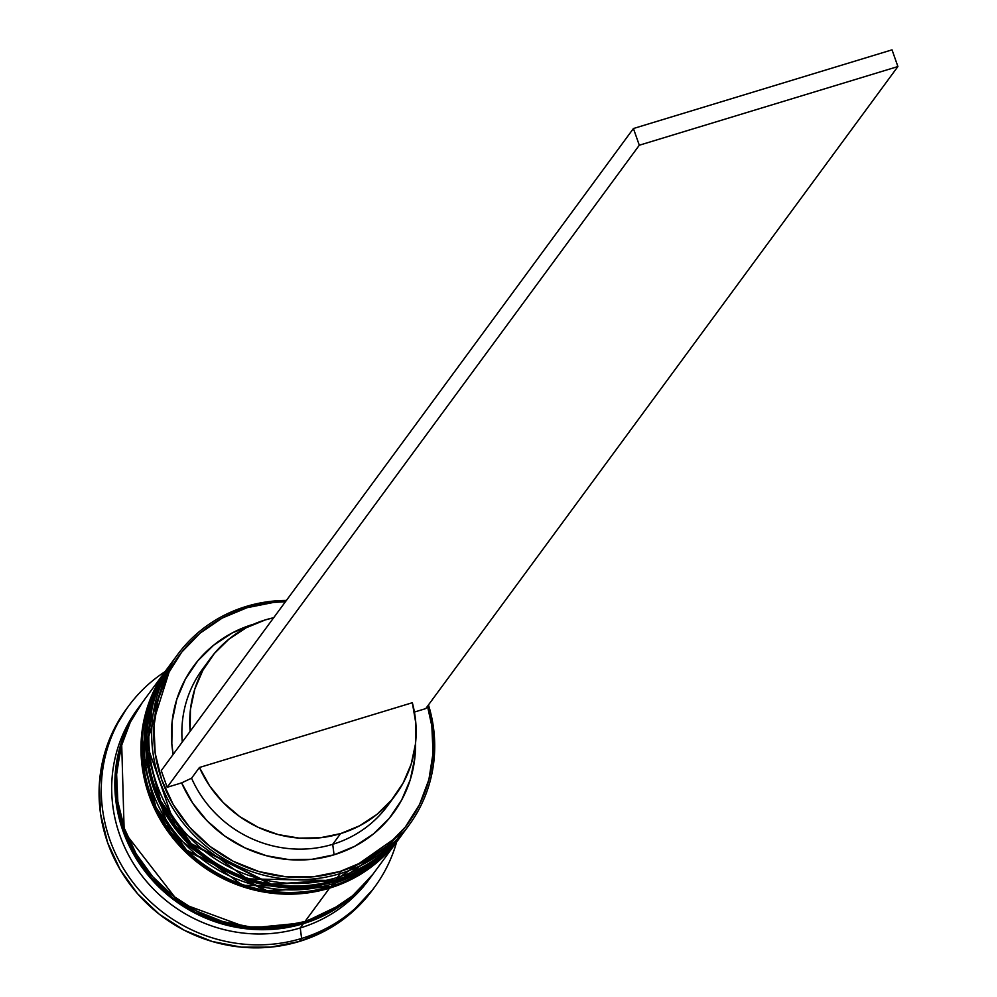 <?xml version="1.0" encoding="UTF-8"?>
<svg xmlns="http://www.w3.org/2000/svg" width="997" height="997" viewBox="0 0 997 997"><rect width="100%" height="100%" fill="white"/><g stroke="black" fill="none" stroke-linecap="round" stroke-linejoin="round"><path stroke-width="1.5" d="M173.615 660.014L152.89 700.617L147.282 749.831L160.729 800.977L191.362 843.724L271.496 884.177L335.503 880.015A143.742 137.312 -143.7 0 1 175.684 825.84A143.742 137.312 -143.7 0 1 172.668 661.298A143.742 137.312 -143.7 0 1 173.615 660.014L172.356 661.721A143.742 137.312 36.3 0 0 175.372 826.276A143.742 137.312 36.3 0 0 335.191 880.438L271.184 884.613L191.05 844.16L160.417 801.401L146.958 750.267L152.578 701.041L172.356 661.721A143.742 137.312 36.3 0 1 172.506 661.51M172.356 661.721L146.571 743.463L175.248 826.476L247.281 878.88L334.992 880.588C363.394 871.727 386.375 855.538 403.959 832.034L335.191 880.438A5.396 1.296 73.1 0 1 334.98 880.6A5.396 1.296 -106.9 0 0 335.191 880.438L335.191 880.438A143.742 137.312 36.3 0 0 403.959 832.034A143.742 137.312 36.3 0 0 404.109 831.822M405.206 830.314L404.271 831.61A143.742 137.312 -143.7 0 1 335.503 880.015L403.959 832.034M168.892 666.432L148.167 707.035L142.559 756.262L156.006 807.396L186.638 850.142L266.772 890.608L330.78 886.433A143.742 137.312 -143.7 0 1 170.961 832.271A143.742 137.312 -143.7 0 1 167.945 667.716A143.742 137.312 -143.7 0 1 168.892 666.432M167.783 667.928A143.742 137.312 36.3 0 0 167.633 668.14L141.848 749.894L170.537 832.894L242.57 885.299L330.269 887.018C358.671 878.145 381.652 861.956 399.236 838.452L330.468 886.869A5.396 1.296 73.1 0 1 330.256 887.018A5.396 1.296 -106.9 0 0 330.468 886.869L266.461 891.031L186.327 850.578L155.694 807.819L142.235 756.686L147.855 707.471L167.633 668.14A143.742 137.312 36.3 0 0 170.649 832.694A143.742 137.312 36.3 0 0 330.468 886.869L330.468 886.869A143.742 137.312 36.3 0 0 399.236 838.452A143.742 137.312 36.3 0 0 399.386 838.24M400.482 836.732L399.548 838.028A143.742 137.312 -143.7 0 1 330.78 886.433L399.236 838.452M303.1 922.836L248.826 928.182L179.011 902.522L124.201 831.81L121.696 744.348L115.926 776.601L117.148 803.794L123.728 830.464L135.393 855.588L151.706 878.183L172.045 897.4L195.624 912.504L221.533 922.898L248.789 928.182L276.331 928.17L303.1 922.836L328.088 912.417L340.201 905.002L303.1 922.836M177.391 654.867L174.55 658.718A143.742 137.312 36.3 0 0 177.578 823.273A143.742 137.312 36.3 0 0 337.397 877.447L340.226 873.596L339.952 871.503A141.948 135.592 -143.7 0 1 161.701 779.704A141.948 135.592 -143.7 0 1 247.057 607.709L246.159 606.463A143.742 137.312 36.3 0 0 159.719 780.639A143.742 137.312 36.3 0 0 340.226 873.596A143.742 137.312 -143.7 0 1 180.407 819.422A143.742 137.312 -143.7 0 1 177.391 654.867A143.742 137.312 -143.7 0 1 246.159 606.463A143.742 137.312 -143.7 0 1 286.401 600.431A143.742 137.312 36.3 0 0 246.159 606.463L247.057 607.709L222.231 618.065L200.148 633.095L181.653 652.212L167.459 674.695L158.112 699.67L153.962 726.177L155.171 753.196L161.701 779.704L173.291 804.666L189.505 827.124L209.719 846.216L233.148 861.221L258.896 871.552L285.977 876.799L313.345 876.787L339.952 871.503L364.777 861.146L386.861 846.117L405.355 826.987L419.55 804.504L428.897 779.542L433.047 753.022L431.838 726.003L427.489 706.237A141.948 135.592 -143.7 0 1 339.952 871.503L340.226 873.596L337.397 877.447A143.742 137.312 -143.7 0 1 176.843 822.276A143.742 137.312 -143.7 0 1 175.995 656.811M403.473 832.682A143.742 137.312 -143.7 0 1 403.012 833.318A143.742 137.312 -143.7 0 1 334.244 881.734L332.674 883.865L334.244 881.734A143.742 137.312 -143.7 0 1 174.425 827.56A143.742 137.312 -143.7 0 1 171.409 663.005L169.839 665.149A143.742 137.312 36.3 0 0 172.855 829.691A143.742 137.312 36.3 0 0 332.674 883.865A143.742 137.312 -143.7 0 1 172.456 829.155A143.742 137.312 -143.7 0 1 170.599 664.102M128.601 706.05L126.395 709.041A152.728 145.898 36.3 0 0 129.61 883.878A152.728 145.898 36.3 0 0 299.412 941.442L301.617 938.439A152.728 145.898 -143.7 0 1 131.816 880.887A152.728 145.898 -143.7 0 1 128.601 706.05A152.728 145.898 -143.7 0 1 165.041 671.654A152.728 145.898 36.3 0 0 118.007 858.716A152.728 145.898 36.3 0 0 301.617 938.439L300.247 927.958A143.742 137.312 -143.7 0 1 139.617 872.687A143.742 137.312 -143.7 0 1 138.994 707.122M171.409 663.005A143.742 137.312 -143.7 0 1 171.883 662.369M166.686 669.423L142.135 702.81A143.742 137.312 36.3 0 0 145.151 867.365A143.742 137.312 36.3 0 0 304.97 921.54L329.521 888.153A143.742 137.312 -143.7 0 1 169.702 833.978A143.742 137.312 -143.7 0 1 166.686 669.423A143.742 137.312 -143.7 0 1 167.16 668.788M140.565 704.954L137.412 709.228A143.742 137.312 36.3 0 0 140.44 873.783A143.742 137.312 36.3 0 0 300.247 927.958L303.4 923.671A143.742 137.312 -143.7 0 1 143.58 869.509A143.742 137.312 -143.7 0 1 140.565 704.954A143.742 137.312 -143.7 0 1 141.337 703.919M391.485 800.105A114.991 109.844 -143.7 0 1 332.711 844.309A114.991 109.844 36.3 0 0 387.721 805.588L395.585 794.883A114.991 109.844 -143.7 0 1 340.575 833.617L332.711 844.309L334.07 854.803A123.977 118.431 36.3 0 0 415.55 743.176M415.55 743.164L414.852 757.82L410.266 779.666L401.604 800.105L389.166 818.437L373.377 834.003L354.795 846.266L334.07 854.803L332.711 844.309L340.575 833.617A114.991 109.844 -143.7 0 1 199.437 767.491L412.334 702.723A114.991 109.844 -143.7 0 1 395.585 794.883M285.416 601.752L273.664 602.412L247.057 607.709A141.948 135.592 -143.7 0 1 285.416 601.752M334.07 854.803L311.924 859.314L289.142 859.626L266.511 855.75L244.813 847.811L224.824 836.084L207.239 820.992L192.67 803.046L181.628 782.882L167.147 787.294L161.265 770.594L633.419 128.526L892.028 49.85L897.898 66.55L425.744 708.605L414.416 712.057L425.744 708.605L897.898 66.55L639.301 145.226L897.898 66.55L892.028 49.85L633.419 128.526L639.301 145.226L167.147 787.294L639.301 145.226L633.419 128.526L161.265 770.594L167.147 787.294L181.628 782.882A123.977 118.431 36.3 0 0 334.07 854.803M173.142 754.43L171.82 743.849L172.157 721.379L176.743 699.533L185.405 679.094L197.842 660.774L213.632 645.196L232.214 632.933L253.712 624.172A123.977 118.431 36.3 0 0 173.142 754.43M191.561 778.196L181.628 782.882L191.561 778.196A114.991 109.844 36.3 0 0 332.711 844.309A114.991 109.844 -143.7 0 1 191.561 778.196L199.437 767.491L191.561 778.196M412.334 702.723L415.849 723.373L415.45 744.136L411.138 764.3L403.075 783.156L391.534 800.055L376.916 814.412L359.73 825.728L340.575 833.617L320.112 837.779L299.063 838.103L278.138 834.551L258.086 827.273L239.579 816.493L223.278 802.597L209.731 786.072L199.437 767.491L412.334 702.723M372.716 889.685L349.885 914.124L326.119 930.301L299.412 941.442L270.785 947.138L241.336 947.15L212.199 941.492L184.495 930.388L159.283 914.249L137.536 893.698L120.101 869.534L107.626 842.677L100.597 814.163L99.289 785.075L103.75 756.561L113.82 729.692L126.607 708.767M299.412 941.442A152.728 145.898 36.3 0 0 372.479 890.009L374.685 887.006A152.728 145.898 -143.7 0 1 301.617 938.439L299.412 941.442M141.337 703.907L128.725 724.383L119.254 749.669L115.054 776.513L116.275 803.881L122.893 830.713L134.632 855.999L151.046 878.743L171.509 898.085L195.238 913.264L221.322 923.733L248.739 929.054L276.456 929.03L303.4 923.671L328.536 913.19L350.894 897.973L372.953 874.17A143.742 137.312 -143.7 0 1 372.168 875.266A143.742 137.312 -143.7 0 1 303.4 923.671L300.247 927.958L301.617 938.439A152.728 145.898 36.3 0 0 396.644 841.967A152.728 145.898 -143.7 0 1 374.685 887.006M370.572 877.397A143.742 137.312 -143.7 0 1 300.247 927.958A143.742 137.312 36.3 0 0 369.015 879.553L372.168 875.266M142.322 702.549L130.295 722.239L120.824 747.526L116.624 774.37L117.845 801.738L124.463 828.582L136.203 853.856L152.628 876.6L173.092 895.942L196.82 911.133L222.892 921.589L250.309 926.911L278.026 926.886L304.97 921.54L330.107 911.046L352.464 895.829L371.196 876.463M304.97 921.54A143.742 137.312 36.3 0 0 373.738 873.123L398.289 839.736A143.742 137.312 -143.7 0 1 329.521 888.153L304.97 921.54M398.763 839.1A143.742 137.312 -143.7 0 1 398.289 839.736M398.788 839.063L377.016 862.442L354.658 877.659L329.521 888.153L302.577 893.499L274.86 893.524L247.443 888.202L221.371 877.746L197.643 862.555L177.179 843.213L160.754 820.469L149.014 795.195L142.397 768.351L141.175 740.983L145.375 714.139L154.847 688.852L167.172 668.763M402.215 834.389A143.742 137.312 -143.7 0 1 332.674 883.865A143.742 137.312 36.3 0 0 401.442 835.461L403.012 833.318M403.511 832.632L381.739 856.024L359.381 871.241L334.244 881.734L307.3 887.081L279.584 887.106L252.166 881.784L226.095 871.328L202.366 856.136L181.89 836.795L165.477 814.051L153.737 788.764L147.12 761.932L145.898 734.565L150.098 707.72L159.57 682.434L171.895 662.344M407.561 827.099A143.742 137.312 -143.7 0 1 337.397 877.447A143.742 137.312 36.3 0 0 406.153 829.043L408.994 825.192A143.742 137.312 -143.7 0 1 340.226 873.596A143.742 137.312 36.3 0 0 428.473 704.904A143.742 137.312 -143.7 0 1 408.994 825.192M210.305 658.631A114.991 109.844 -143.7 0 1 273.689 617.716L265.314 619.91L246.159 627.786L228.986 639.102L214.367 653.459L202.827 670.358L194.764 689.226L190.452 709.39L190.14 731.324A114.991 109.844 -143.7 0 1 210.305 658.631L202.441 669.336A114.991 109.844 36.3 0 0 182.264 742.03A114.991 109.844 -143.7 0 1 206.541 664.114M168.904 666.432L167.633 668.14"/></g></svg>
